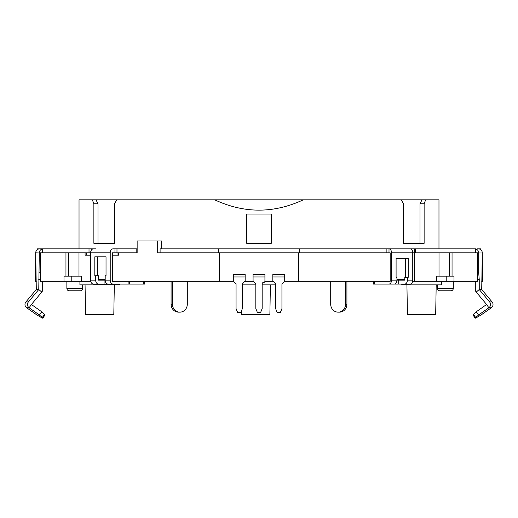 <?xml version="1.0" encoding="UTF-8"?>
<svg xmlns="http://www.w3.org/2000/svg" width="518" height="518" viewBox="0 0 518 518"><rect width="100%" height="100%" fill="white"/><g stroke="black" fill="none" stroke-linecap="round" stroke-linejoin="round"><path stroke-width="0.78" d="M412.632 281.3L454.008 281.3L454.008 276.159L452.046 276.159L452.046 252.823L477.525 252.823L477.525 281.3L454.008 281.3M477.097 248.867L478.334 248.867A3.956 3.937 90 0 1 482.271 252.823L482.485 281.3L481.714 281.3M36.286 289.517L25.9 301.962A3.956 3.937 90 0 0 26.658 307.744L36.966 315.009L41.401 317.566A7.912 0.473 -145.1 0 0 42.696 318.181L42.748 318.181A7.912 0.473 -145.1 0 0 42.793 318.169A7.912 0.473 -145.1 0 0 42.282 317.566L39.452 315.009L29.137 307.744A3.956 3.937 -90 0 1 28.38 301.962L38.766 289.517L36.286 289.517L35.748 252.959A221.51 23.155 -90 0 1 35.723 252.939L35.515 281.3L36.286 281.3M90.76 281.3L40.475 281.3L40.475 252.823L68.667 252.823L68.667 276.159L78.989 276.159L78.989 252.823L90.631 252.823A3.956 2.797 -90 0 1 93.428 248.867L96.07 248.867M233.307 281.3L112.555 281.3L112.555 255.193L118.648 255.193L118.648 252.823L137.141 252.823L137.141 240.954L161.648 240.954L161.648 248.867M219.444 281.3L219.444 252.823L298.556 252.823L298.556 281.3L298.556 252.823L390.171 252.823L390.171 281.3L284.693 281.3M272.863 281.3L264.918 281.3M253.088 281.3L245.137 281.3M85.082 252.823L85.082 255.193L90.631 255.193M157.692 240.954L157.692 252.823L219.444 252.823M436.635 281.3L436.635 276.159L439.011 276.159L439.011 252.823L452.046 252.823L449.333 252.823L449.333 276.159L452.046 276.159M414.413 281.3L414.413 252.823L439.011 252.823M63.992 281.3L63.992 276.159L65.954 276.159L65.954 252.823L78.989 252.823M81.365 281.3L81.365 276.159L78.989 276.159M90.177 281.3L90.177 255.193M396.937 279.72L404.817 279.72M105.18 279.72L98.465 279.72M415.546 252.823L415.546 248.867L410.211 248.867A3.956 2.545 90 0 1 412.749 252.823L414.413 252.823M439.011 276.159L449.333 276.159M65.954 276.159L68.667 276.159M446.212 281.3L446.212 276.159M71.788 281.3L71.788 276.159M272.844 276.949L272.844 274.579L284.712 274.579L284.712 281.067L281.941 283.909L281.941 308.592L280.361 312.548L277.195 312.548L275.615 308.592L275.615 283.909L272.844 281.067L272.844 276.949L284.712 276.949M240.805 312.548L237.639 312.548L236.059 308.592L236.059 283.909L233.288 281.067L233.288 274.579L245.156 274.579L245.156 281.067L242.385 283.909L242.385 308.592L240.805 312.548M260.58 312.548L257.42 312.548L255.834 308.592L255.834 283.909L253.069 281.067L253.069 274.579L264.931 274.579L264.931 281.106A1.386 1.386 0 0 1 263.552 282.485A1.386 1.386 0 0 0 262.166 283.87L262.166 308.592L260.58 312.548M270.39 284.861L269.872 314.53L241.641 314.53L241.569 310.632M114.323 284.861L113.805 314.53L85.574 314.53L85.056 284.861M436.195 284.861L435.677 314.53L407.439 314.53L406.921 284.861M275.537 283.443L275.537 284.861L262.166 284.861M255.834 284.861L242.385 284.861M236.059 284.861L235.981 283.443M119.47 284.071L119.47 284.861L79.914 284.861L79.914 281.3M441.336 281.3L441.336 284.861L401.78 284.861L401.78 284.071M437.464 284.861L437.464 288.422A2.376 2.376 0 0 0 439.84 290.792L450.913 290.792A2.376 2.376 0 0 0 453.289 288.422L437.464 288.422M453.289 281.3L453.289 288.422M69.237 290.792L80.316 290.792L69.237 290.792A2.376 2.376 0 0 1 66.867 288.422L66.867 281.3M80.316 290.792A2.376 2.376 0 0 0 82.686 288.422L66.867 288.422M82.686 284.861L82.686 288.422M303.302 199.819L214.698 199.819C244.231 213.571 273.769 213.571 303.302 199.819L438.973 199.819L438.973 248.867M79.027 248.867L79.027 199.819L214.698 199.819M116.854 199.819L114.439 203.775L114.439 243.331L97.993 243.331L97.993 203.775L93.875 203.775L92.327 199.819M93.875 203.775L93.875 243.331L114.439 243.331M425.673 199.819L424.125 203.775L424.125 243.331L403.561 243.331L403.561 203.775L401.146 199.819M246.736 214.057L271.264 214.057L271.264 243.331L246.736 243.331L246.736 214.057M403.561 243.331L420.007 243.331L420.007 203.775L421.989 199.819M420.007 203.775L424.125 203.775M410.211 248.867L160.094 248.867L160.094 252.823M96.011 199.819L97.993 203.775M112.555 255.193L112.412 252.823L118.648 252.823L118.007 252.823L118.007 255.193L118.648 255.193M86.681 252.823L86.681 255.193M114.957 252.823L114.957 248.867L136.804 248.867L136.804 252.823L137.141 252.823M114.957 248.867L113.008 248.867A3.956 2.797 90 0 0 110.211 252.823L110.211 280.115A3.956 2.797 90 0 0 113.008 284.071L98.465 284.071A3.956 2.797 -90 0 1 95.668 280.115L95.668 275.783L94.833 275.783L94.833 256.798L106.022 256.798L106.022 275.783L105.18 275.783L105.18 280.115A3.956 2.797 90 0 0 107.977 284.071M116.977 252.823L116.977 248.867M91.181 250.466L91.181 248.867L93.428 248.867M91.181 248.867L39.659 248.867A3.956 3.937 -90 0 0 35.723 252.823L39.303 252.959A221.51 23.155 -90 0 0 39.323 252.946M37.49 249.521L37.49 248.867L40.89 248.867M480.51 248.867L480.51 249.521L480.51 248.867L477.719 248.867M415.546 248.867L475.673 248.867L475.673 252.823M136.804 248.867L137.141 248.867M98.465 284.071L93.428 284.071A3.956 2.797 -90 0 1 90.631 280.115L90.631 252.823L110.211 252.823M113.008 284.071L129.286 284.071L129.286 281.3M110.211 280.115L98.465 280.115L98.465 275.783L95.668 275.783M97.63 275.783L97.63 256.798M104.079 280.115L104.079 284.071M89.012 252.823L89.012 248.867M42.327 252.823L42.327 248.867M42.327 248.977A3.956 3.937 90 0 0 39.323 252.823M39.452 315.009L41.705 311.765L31.397 304.506L41.777 292.061A3.956 3.937 90 0 0 42.696 289.517L42.696 281.3M41.705 311.765L44.542 314.322A7.912 0.473 34.9 0 1 45.047 314.925L42.793 318.169M143.259 281.3L143.259 284.071L129.286 284.071M143.259 284.071L144.677 284.071L144.677 281.3M187.296 281.3L187.296 304.241A7.912 7.433 -90 0 1 179.863 312.153A7.912 7.433 -90 0 1 172.429 304.241L172.429 281.3M179.863 312.153L178.509 312.153A7.912 7.433 -90 0 1 171.076 304.241L171.076 281.3M345.571 281.3L345.571 304.241A7.912 7.433 90 0 1 338.137 312.153A7.912 7.433 90 0 1 330.704 304.241L330.704 281.3M346.924 281.3L346.924 304.241A7.912 7.433 90 0 1 339.491 312.153L338.137 312.153M478.677 252.946A221.51 23.155 90 0 0 478.697 252.959L482.271 252.946A221.51 23.155 90 0 0 482.271 252.946L481.714 289.517L479.234 289.517L489.62 301.962A3.956 3.937 90 0 1 488.862 307.744L478.548 315.009L476.295 311.765L473.458 314.322A7.912 0.473 -34.9 0 0 472.953 314.925L475.207 318.169A7.912 0.473 145.1 0 0 475.252 318.181L475.304 318.181A7.912 0.473 145.1 0 0 476.599 317.566L481.034 315.009L491.342 307.744A3.956 3.937 -90 0 0 492.1 301.962L481.714 289.517M475.304 281.3L475.304 289.517A3.956 3.937 -90 0 0 476.223 292.061L486.603 304.506L476.295 311.765M478.548 315.009L475.718 317.566A7.912 0.473 145.1 0 0 475.207 318.169M477.525 279.461L479.234 279.461L479.234 289.517L476.223 292.061M477.525 272.733L478.697 272.733L479.234 279.461M478.697 252.959L478.697 272.733M478.677 252.823A3.956 3.937 -90 0 0 475.673 248.977M391.543 252.823L412.749 252.823L412.749 280.115A3.956 2.545 90 0 1 410.211 284.071L388.999 284.071A3.956 2.545 -90 0 0 391.543 280.115L391.543 252.823A3.956 2.545 -90 0 0 388.999 248.867L388.999 252.823M407.355 277.344L404.817 277.344L404.817 280.115L396.937 280.115L396.937 277.344L396.089 277.344L396.089 258.359L408.203 258.359L408.203 277.344L407.355 277.344L407.355 280.115A3.956 2.545 90 0 1 404.817 284.071M405.665 258.359L405.665 277.344M373.323 281.3L373.323 284.071L394.392 284.071A3.956 2.545 -90 0 0 396.937 280.115L391.543 280.115M398.711 280.115L398.711 284.071M386.15 252.823L386.15 248.867M299.346 252.823L299.346 248.867L299.346 252.823M218.654 252.823L218.654 248.867M41.777 292.061L38.766 289.517L39.303 252.959M40.475 279.461L38.766 279.461M40.475 272.733L39.303 272.733M233.288 276.949L245.156 276.949M253.069 276.949L264.931 276.949M90.631 280.115L95.668 280.115M128.127 281.3L128.127 284.071M172.429 304.241L171.076 304.241M345.571 304.241L346.924 304.241M475.718 317.566L473.458 314.322M491.342 307.744L488.862 307.744L486.603 304.506M414.277 252.823L414.277 248.867M407.355 280.115L412.749 280.115M374.249 281.3L374.249 284.071M489.62 301.962L492.1 301.962M28.38 301.962L25.9 301.962M31.397 304.506L29.137 307.744L26.658 307.744M44.542 314.322L42.282 317.566"/></g></svg>
